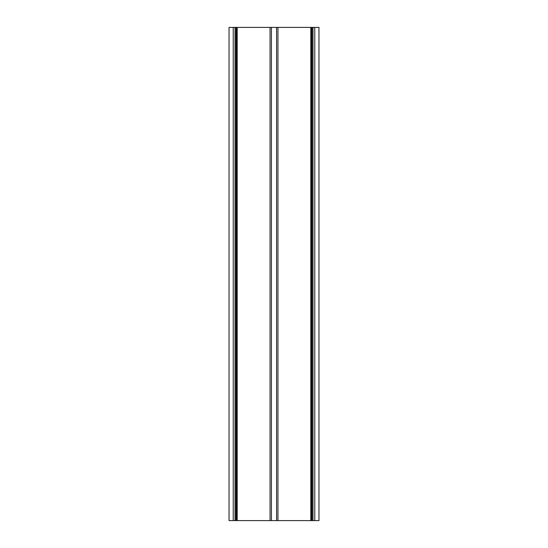 <?xml version="1.0" encoding="UTF-8"?>
<svg xmlns="http://www.w3.org/2000/svg" width="548" height="548" viewBox="0 0 548 548"><rect width="100%" height="100%" fill="white"/><g stroke="black" fill="none" stroke-linecap="round" stroke-linejoin="round"><path stroke-width="0.82" d="M312.976 27.4L318.963 27.4L318.963 520.6L312.976 520.6L312.976 27.4L271.431 27.4L271.431 520.6L276.569 520.6L276.569 27.4M312.018 27.4L312.018 520.6L312.976 520.6M312.018 520.6L311.422 520.6L311.422 27.4M277.952 27.4L277.952 520.6L311.422 520.6M277.952 520.6L276.569 520.6M271.431 520.6L236.955 520.6L236.955 27.4L229.037 27.4L229.037 520.6L233.236 520.6L233.236 27.4M236.578 27.4L236.578 520.6L236.955 520.6M236.578 520.6L235.983 520.6L235.983 27.4M235.024 27.4L235.024 520.6L235.983 520.6M235.024 520.6L233.236 520.6M271.431 27.4L236.955 27.4M310.812 520.6L310.812 27.4M314.764 27.4L314.764 520.6M270.048 520.6L270.048 27.4M237.188 27.4L237.188 520.6M311.045 520.6L311.045 27.4"/></g></svg>
